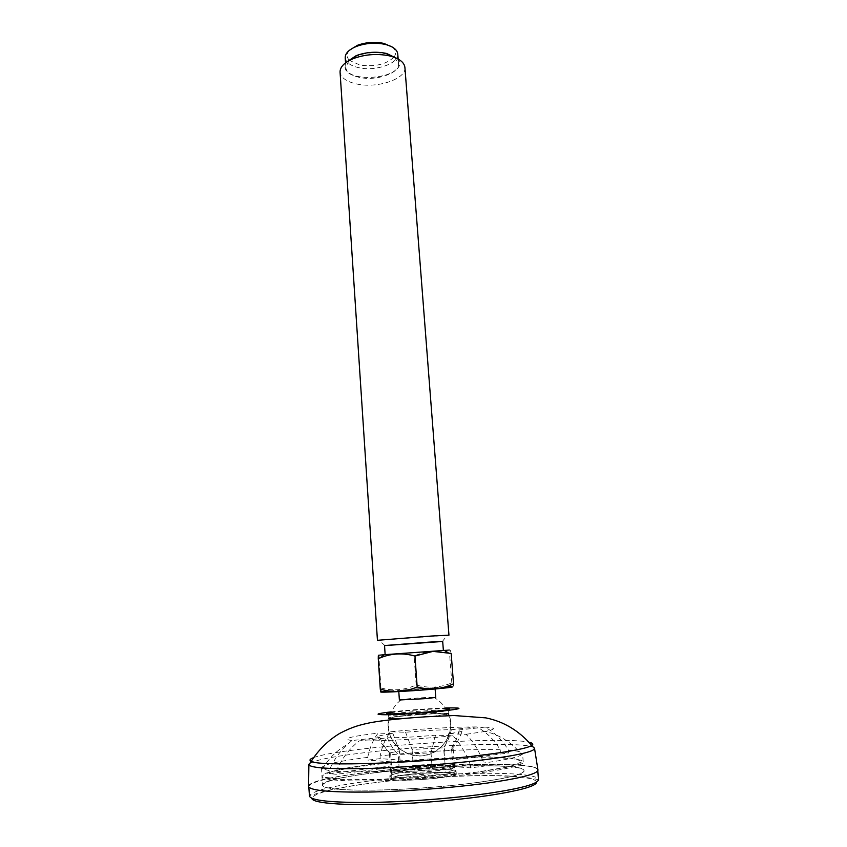 <?xml version="1.0" encoding="UTF-8"?>
<svg xmlns="http://www.w3.org/2000/svg" width="847" height="847" viewBox="0 0 847 847"><rect width="100%" height="100%" fill="white"/><g stroke="black" fill="none" stroke-linecap="round" stroke-linejoin="round"><path stroke-width="0.64" stroke-dasharray="4.24 3.18" d="M484.886 727.118C496.13 727.721 496.257 729.161 485.267 731.437L491.419 733.195C503.298 737.25 513.398 744.407 521.71 754.677L522.514 753.47C522.176 751.935 517.485 750.834 508.444 750.177C502.271 739.918 494.426 732.232 484.886 727.118L459.233 729.934L462.282 730.506C463.256 731.3 458.703 732.369 448.614 733.714L466.051 734.307C472.965 741.061 478.904 750.633 483.849 763.02L484.103 766.133L470.614 767.869L431.906 764.947L444.993 763.306L484.103 766.133M485.267 731.437L466.051 734.307M521.71 754.677C518.12 757.186 505.5 759.971 483.849 763.02M448.614 733.714L444.082 751.268C450.096 750.347 453.134 749.542 453.187 748.875L451.515 748.219C455.241 742.798 457.814 736.71 459.233 729.934M336.217 771.246C361.351 773.195 425.025 770.198 470.36 764.735C465.469 752.263 459.603 742.618 452.764 735.789L435.517 735.164C416.735 736.901 400.695 737.779 387.407 737.811L359.244 740.892C349.43 748.504 341.754 758.616 336.217 771.246L336.397 774.296L329.292 773.586L391.473 765.932L399.032 766.546L336.397 774.296M452.764 735.789C420.927 739.124 378.185 741.421 359.244 740.892M387.407 737.811C389.948 744.375 393.548 749.944 398.217 754.508L399.032 766.546M435.517 735.164L431.028 752.824L398.217 754.508M500.196 749.754C471.599 748.748 420.366 751.437 380.049 755.916C382.346 745.572 385.883 737.515 390.689 731.766L405.575 732.263C423.002 730.675 438.248 729.818 451.324 729.712L476.819 726.927C486.273 731.988 494.066 739.6 500.196 749.754L500.429 752.538L508.676 752.983L452.414 759.95L451.515 748.219M390.689 731.766C419.794 728.854 456.353 726.779 476.819 726.927M451.324 729.712C449.895 736.414 447.332 742.438 443.627 747.806L444.506 759.41L452.414 759.95M405.575 732.263L412.087 749.447L443.627 747.806M308.583 786.08C310.934 771.606 533.504 755.662 537.909 769.648M478.777 782.332C448.169 786.514 406.115 789.658 374.014 790.156C340.822 790.431 323.639 788.769 322.463 785.18C320.717 772.411 523.944 757.843 524.028 770.728C523.753 774.2 508.666 778.075 478.777 782.332M367.704 757.366C338.419 761.104 323.025 764.608 321.511 767.88L322.485 768.96L329.123 770.558C333.644 760.225 339.711 751.522 347.323 744.481L352.013 740.543L379.975 737.493L377.847 736.551C379.054 735.715 384.093 734.741 392.966 733.629L378.238 733.089C373.485 738.87 369.98 746.959 367.704 757.366L367.873 760.098L380.229 758.626L412.891 760.987L400.165 762.544L367.873 760.098M352.013 740.543C340.843 739.029 349.578 736.541 378.238 733.089M329.123 770.558L329.292 773.586M380.049 755.916L380.229 758.626M508.444 750.177L508.676 752.983M470.36 764.735L470.614 767.869M444.082 751.268L444.993 763.306M439.964 777.758C419.868 780.521 390.139 780.966 391.134 778.594C389.705 774.666 455.982 769.912 455.125 773.999C454.881 775.164 449.831 776.413 439.964 777.758M431.028 752.824L431.906 764.947M377.847 736.551C380.716 742.925 384.856 748.346 390.266 752.824L389.461 753.438L390.679 754.021L391.473 765.932M390.266 752.824L399.382 750.929L400.165 762.544M412.087 749.447L412.891 760.987M390.679 754.021C386.052 749.5 382.484 743.994 379.975 737.493M392.966 733.629L399.382 750.929M444.506 759.41L500.429 752.538M374.798 772.676C435.474 764.788 524.166 763.041 524.028 770.728C525.5 775.672 480.069 783.877 423.955 787.879C367.852 791.924 321.712 790.283 322.463 785.18C324.38 781.05 341.817 776.89 374.798 772.676M439.688 769.044C416.502 772.125 383.437 772.263 390.605 769.383C396.332 765.953 448.179 762.236 454.341 764.82C456.935 765.963 452.044 767.371 439.688 769.044M368.741 772.115C331.23 776.868 311.241 781.612 308.784 786.344C307.599 792.146 359.848 794.094 424.072 789.468C488.306 784.894 539.74 775.503 537.739 769.934C537.22 761.22 437.211 763.263 368.741 772.115M407.026 770.114C397.074 771.405 391.907 772.623 391.505 773.777L392.277 774.349C397.603 776.953 448.497 773.311 453.389 769.965L454.066 769.288C454.606 767.043 426.316 767.594 407.026 770.114M406.253 771.903C395.718 773.279 390.234 774.582 389.811 775.82L390.615 776.434C396.195 779.251 450.212 775.386 455.337 771.797L456.046 771.066C456.597 768.653 426.666 769.214 406.253 771.903M439.053 770.442C419.413 773.057 390.372 773.586 391.346 771.395L392.034 770.728C394.151 769.754 399.085 768.78 406.867 767.795C423.998 765.593 449.069 764.777 453.113 766.355L453.886 766.916C453.643 767.985 448.698 769.161 439.053 770.442M406.444 774.687C395.898 776.085 390.425 777.408 390.001 778.679C388.275 782.956 458.576 777.917 456.268 773.925C456.819 771.448 426.867 771.966 406.444 774.687M429.376 651.47L385.152 654.678L429.376 651.47M384.157 654.784L444.379 650.464M384.538 645.615L442.685 641.444M384.538 645.541L442.685 641.37M377.444 640.311L448.952 635.186M404.908 67.442C406.528 78.803 377.826 88.554 357.296 84.107C346.688 81.873 340.939 77.86 340.06 72.09M397.031 58.485C408.529 68.702 380.547 82.223 359.308 77.373C346.719 74.324 342.474 69.232 346.582 62.096M387.725 54.356L385.046 53.689C374.512 51.805 364.559 52.81 355.2 56.685M349.017 60.613L345.841 67.125C345.904 83.197 400.716 79.269 398.482 63.356L394.406 57.363M397.762 54.028C399.117 63.43 375.814 71.519 359.139 67.771C350.573 65.886 345.925 62.562 345.216 57.787M393.908 57.183C386.2 64.436 374.882 67.061 359.954 65.06L349.483 60.37M349.398 60.285C346.307 57.098 346.359 53.732 349.578 50.174M392.362 47.104C396.057 50.164 396.597 53.499 393.993 57.088M451.165 653.429C450.276 649.173 449.736 649.204 449.545 653.492C437.253 650.178 425.438 651.015 414.088 656.012C402.293 652.677 390.605 653.524 379.022 658.553L380.97 688.653L385.332 691.216L448.412 686.695L452.012 683.815C452.796 687.542 453.293 687.542 453.526 683.804M399.382 699.982C398.566 699.22 436.449 696.499 435.76 697.377M426.295 689.172L398.736 690.707C397.942 690.114 435.771 687.404 435.062 688.103L426.295 689.172M380.959 687.986C393.167 691.163 404.898 690.157 416.163 684.948C428.148 688.484 440.038 687.796 451.822 682.883L452.012 683.815M451.822 682.883L449.545 653.492M416.163 684.948L414.088 656.012M534.362 747.965C529.873 741.4 434.013 744.418 368.022 752.263C332.871 756.371 313.199 760.331 308.986 764.11M391.049 711.882C409.217 709.945 427.439 708.643 445.691 707.965M313.549 757.663C339.319 747.35 501.953 735.694 528.941 742.226M390.732 712.581C401.298 710.834 435.4 708.388 446.115 708.611M434.257 712.74C415.358 714.677 387.534 715.916 388.529 714.815C387.291 713.1 449.588 708.632 448.603 710.517L434.257 712.74M434.511 716.054C415.602 718.034 387.757 719.23 388.752 718.065C387.503 716.255 449.831 711.787 448.857 713.756L434.511 716.054M388.529 714.688L388.815 718.425C384.856 716.657 452.51 711.808 448.836 714.116L434.543 716.308L402.336 718.595M478.036 773.131C447.46 777.165 405.469 780.299 373.432 780.913C340.293 781.336 323.152 779.886 321.987 776.551C323.914 772.718 341.341 768.758 374.279 764.672C434.903 757.049 523.467 754.984 523.277 762.12C522.97 765.349 507.893 769.023 478.036 773.131M477.412 772.072L432.404 776.72L384.983 779.473L346.667 779.674L325.703 777.419L325.068 773.406L342.961 768.568L374.639 763.814C413.029 759.441 457.242 756.784 490.498 756.9L514.743 758.361L522.133 761.792L509.396 766.673L477.412 772.072M369.377 780.987C437.825 771.839 537.877 770.188 538.448 779.579C536.68 779.653 528.105 776.286 499.211 775.672C463.669 774.846 411.335 777.927 370.308 783.21C354.84 785.222 341.817 787.371 331.241 789.679C322.231 791.384 312.067 795.195 309.462 796C311.897 790.918 331.865 785.91 369.377 780.987M536.352 782.226C536.934 772.708 438.079 774.158 370.52 783.274C333.326 788.208 313.792 793.216 311.908 798.308M452.309 748.377C457.031 743.179 460.355 737.218 462.282 730.506M390.605 712.878C399.657 710.898 437.497 708.219 446.284 708.886M448.603 710.517L448.836 714.116C456.12 732.708 441.774 754.751 421.668 755.916C401.605 757.631 384.252 737.864 388.815 718.425M322.485 768.96C328.731 758.33 337.021 750.167 347.323 744.471M321.511 767.88L322.463 785.18L321.987 776.551L327.588 778.245L334.639 779.092L352.024 779.907L376.979 779.769L428.063 777.112L477.56 772.115C507.332 767.763 522.567 764.428 523.277 762.12L522.514 753.47M389.461 753.438L391.134 778.594M453.187 748.875L455.125 773.999M537.803 770.717L537.739 769.934M308.837 787.128L308.784 786.344M392.277 774.349L390.615 776.434M453.389 769.965L455.337 771.797M454.066 769.288L453.886 766.916M391.505 773.777L391.346 771.395M456.268 773.925L456.046 771.066M390.001 778.679L389.811 775.82M453.113 766.355L454.341 764.82M392.034 770.728L390.605 769.383M345.555 62.837L345.841 67.125M398.154 59.068L398.482 63.356M400.726 700.13C388.424 709.818 384.919 727.414 392.553 740.966C399.689 750.855 409.387 755.831 421.668 755.916C433.812 754.084 442.706 747.763 448.349 736.964C453.981 722.47 447.999 705.551 434.447 697.716M398.736 690.707L398.799 691.586M435.062 688.103L435.125 688.982M442.325 641.475L447.163 635.472M384.909 645.594L379.255 640.343"/><path stroke-width="1.27" d="M537.909 769.648L537.983 770.124C537.22 774.01 520.238 778.34 487.057 783.104C452.478 787.858 404.675 791.469 368.064 792.061C330.245 792.411 310.415 790.579 308.573 786.567L308.583 786.08M444.379 650.464C451.61 649.924 451.578 649.903 444.283 650.411L384.242 654.71C376.947 655.26 376.915 655.282 384.157 654.784M442.685 641.444L384.538 645.615M443.373 650.475L442.685 641.37L428.688 642.153L384.538 645.541L385.141 654.646M431.822 636.002L377.444 640.311L340.06 72.09C339.996 66.839 344.464 62.329 353.464 58.549C364.739 54.43 376.396 53.467 388.434 55.658L389.705 55.944C399.159 58.401 404.231 62.233 404.908 67.442L448.952 635.186L431.822 636.002M346.582 62.096L356.174 55.648C366.116 52.038 376.259 51.307 386.613 53.467L397.031 58.485M355.2 56.685L349.017 60.613M394.406 57.363L387.725 54.356M345.555 62.837L345.216 57.787C345.163 53.34 348.911 49.539 356.449 46.416C365.481 43.144 374.776 42.414 384.337 44.213L385.025 44.362C392.934 46.384 397.179 49.602 397.762 54.028L398.154 59.068M349.578 50.174L357.498 45.283C366.095 42.191 374.872 41.567 383.829 43.398L392.362 47.104M380.97 689.934C380.938 692.687 380.705 692.401 380.271 689.077C392.701 692.825 405.004 692.115 417.179 686.97C429.821 690.326 441.933 689.267 453.526 683.804L451.165 653.429L432.965 651.375L414.966 656.044C403.034 652.73 391.536 653.302 380.462 657.759L378.27 658.648C378.249 654.403 378.493 654.297 379.001 658.352M435.125 688.982L435.76 697.377L426.983 698.563L399.382 699.982L398.799 691.586M448.412 686.695C456.66 686.631 452.404 687.383 435.623 688.939C405.893 691.628 367.302 693.322 385.332 691.216M417.179 686.97L414.966 656.044M380.271 689.077L378.27 658.648M308.986 764.11L308.88 764.756C310.711 767.996 330.203 769.235 367.354 768.483C403.32 767.541 450.255 764.026 484.272 759.748C516.945 755.482 533.705 751.755 534.573 748.579L534.362 747.965M445.691 707.965C465.13 707.616 463.193 708.738 439.889 711.332C422.304 713.1 397.254 714.656 385.406 714.741C373.982 714.656 375.867 713.703 391.049 711.882M528.941 742.226C532.848 743.063 533.779 744.153 531.757 745.498C527.025 748.325 510.805 751.501 483.086 755.016C417.91 763.338 317.752 766.641 311.22 761.305C309.028 760.267 309.801 759.05 313.549 757.663M446.115 708.611C453.346 708.854 449.598 709.754 434.882 711.311C408.91 713.968 375.009 714.868 390.732 712.581M402.336 718.595L388.815 718.425M537.803 770.717L538.448 779.579C538.385 783.803 521.456 788.43 487.671 793.491C452.849 798.456 404.591 802.088 367.916 802.48C330.065 802.585 310.574 800.426 309.462 796L308.837 787.128M311.908 798.308C311.569 804.449 362.675 806.799 424.993 802.3C487.321 797.863 537.57 788.25 536.352 782.226M537.983 770.124L534.573 748.579L531.757 745.498C519.158 730.781 503.859 721.58 485.85 717.875L453.833 715.524L424.739 716.858C409.292 717.928 387.693 719.579 371.092 722.544C360.356 724.841 353.104 726.408 339.774 733.364C328.244 740.289 318.726 749.606 311.22 761.305L308.88 764.756L308.573 786.567M388.529 714.688C388.021 714.169 388.709 713.566 390.605 712.878M446.284 708.886C448.37 709.468 449.143 710.008 448.603 710.517M384.242 654.71L380.462 657.759M444.283 650.411L448.084 652.666M356.174 55.648L353.464 58.549M386.613 53.467L389.705 55.944M357.498 45.283L356.449 46.416M383.829 43.398L385.025 44.362"/></g></svg>
